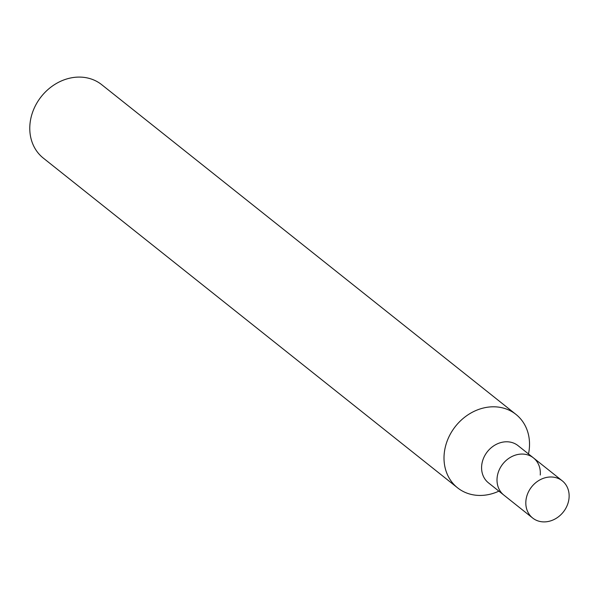 <?xml version="1.0" encoding="UTF-8"?>
<svg xmlns="http://www.w3.org/2000/svg" width="599" height="599" viewBox="0 0 599 599"><rect width="100%" height="100%" fill="white"/><g stroke="black" fill="none" stroke-linecap="round" stroke-linejoin="round"><path stroke-width="0.9" d="M528.49 453.952A46.909 39.908 128.5 0 0 529.351 448.187A46.909 39.908 128.5 0 0 515.979 414.418L101.748 84.714A46.909 39.908 128.5 0 0 57.309 82.962A46.909 39.908 128.5 0 0 29.95 124.345A46.909 39.908 128.5 0 0 43.323 158.114L457.554 487.818A46.909 39.908 128.5 0 0 498.885 491.143M515.979 414.418A46.909 39.908 128.5 0 0 471.54 412.674A46.909 39.908 128.5 0 0 444.181 454.049A46.909 39.908 128.5 0 0 457.554 487.818M540.253 475.029A23.765 20.224 128.5 0 0 533.477 457.921L518.045 445.641A23.765 20.224 128.5 0 0 495.53 444.757A23.765 20.224 128.5 0 0 481.671 465.723A23.765 20.224 128.5 0 0 488.447 482.831L532.676 518.038A23.765 20.224 128.5 0 0 555.191 518.921A23.765 20.224 128.5 0 0 569.05 497.956A23.765 20.224 128.5 0 0 562.274 480.847A23.765 20.224 128.5 0 0 539.759 479.964A23.765 20.224 128.5 0 0 525.9 500.929A23.765 20.224 128.5 0 0 532.676 518.038M497.095 478.002A23.765 20.224 128.5 0 0 503.871 495.111A23.765 20.224 128.5 0 1 497.095 478.002A23.765 20.224 128.5 0 1 510.962 457.037A23.765 20.224 128.5 0 1 533.477 457.921A23.765 20.224 128.5 0 0 510.962 457.037A23.765 20.224 128.5 0 0 497.095 478.002M533.477 457.921L562.274 480.847"/></g></svg>

